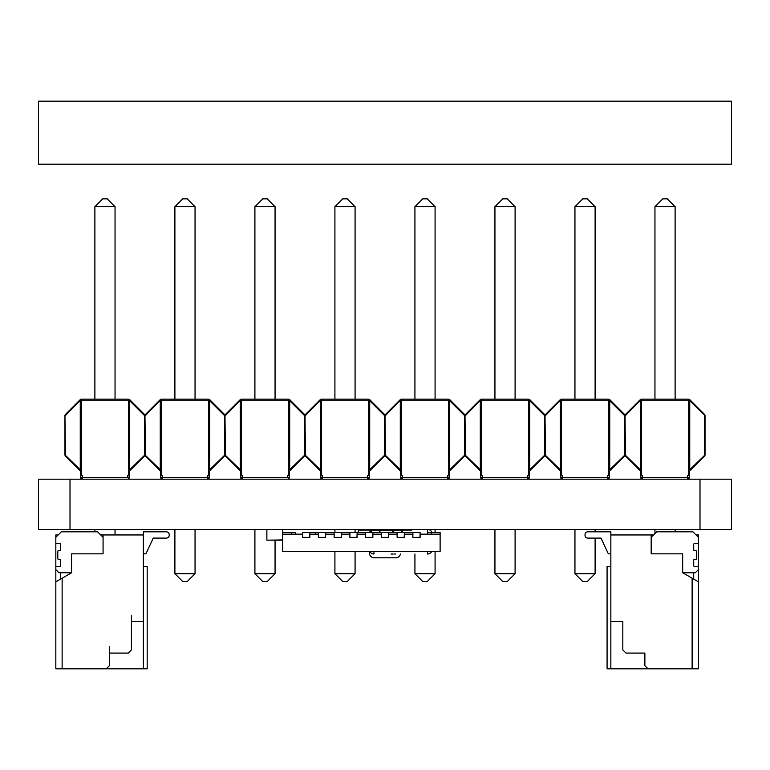 <?xml version="1.0" encoding="UTF-8"?>
<svg xmlns="http://www.w3.org/2000/svg" width="770" height="770" viewBox="0 0 770 770"><rect width="100%" height="100%" fill="white"/><g stroke="black" fill="none" stroke-linecap="round" stroke-linejoin="round"><path stroke-width="1.16" d="M731.5 479.181L38.5 479.181L38.5 529.433L38.5 479.181L38.5 529.433L731.5 529.433L731.5 479.181L731.5 529.433M369.109 551.484L369.533 553.88A4.726 4.726 90 0 0 374.182 557.788L395.809 557.788A4.726 4.726 90 0 0 400.429 554.063M358.223 532.58L358.223 529.433M370.822 529.962L370.822 529.433M358.223 530.068L370.784 530.068M402.171 530.068L411.777 530.068M640.322 399.63L625.49 414.453A1.579 0.905 -135 0 0 625.49 414.462L640.65 399.38L625.49 414.453A1.579 0.905 45 0 0 625.49 415.569L641.429 399.168L640.65 399.38L640.322 400.747L640.322 470.845A1.579 0.905 -45 0 1 640.322 469.729L625.028 454.897A1.579 1.579 172.2 0 0 625.49 456.013A1.579 0.905 -45 0 1 625.49 454.897L625.028 415.569A1.579 1.579 -7.8 0 1 625.49 414.453A1.579 1.579 172.2 0 0 625.028 415.569A1.579 1.579 172.2 0 0 624.566 414.453A1.579 0.905 135 0 1 624.566 415.569L625.028 415.569A1.579 1.579 -7.8 0 0 624.566 414.453L609.744 399.63L624.566 414.453M640.65 399.957L641.429 400.747L640.65 399.957M654.952 399.168L688.64 399.168L641.429 399.168L654.952 399.168L654.952 206.707L675.117 206.707L667.244 198.833L662.826 198.833L654.952 206.707M689.747 470.845L704.579 456.013A1.579 1.579 172.2 0 0 705.041 454.897L689.747 469.729L689.747 400.747L688.64 400.747L688.64 399.168A1.579 1.579 -7.8 0 1 689.237 399.293A1.579 1.579 0 0 0 688.64 399.168A1.579 1.579 -7.8 0 1 689.237 399.293A1.579 1.579 0 0 0 688.64 399.168L688.64 400.747L641.429 400.747L688.64 400.747L688.64 475.244L689.294 475.244L689.294 471.067M642.353 479.181L642.353 475.244L640.784 475.244L640.784 471.163L625.49 456.013L640.322 470.845M688.64 475.244L687.716 475.244L689.294 475.244L689.294 477.602L687.716 477.602L687.716 479.181A1.579 1.579 172.2 0 0 689.294 477.602L689.294 475.244M705.041 454.897L705.041 415.569L689.747 400.747A1.579 0.905 -45 0 0 689.747 399.63L704.579 414.453A1.579 1.579 -7.8 0 1 705.041 415.569A1.579 1.579 172.2 0 0 704.579 414.453A1.579 0.905 135 0 1 704.579 415.569L704.579 454.897A1.579 0.905 45 0 1 704.579 456.013M687.716 479.181L687.716 475.244L687.716 477.602L640.784 477.602L640.784 471.163L640.784 477.602A1.579 1.579 172.2 0 0 642.344 479.181M640.784 475.244L640.784 471.163L640.784 475.244M689.237 399.293A1.579 1.579 -7.8 0 1 689.747 399.63A1.579 1.579 -7.8 0 0 689.237 399.293M704.579 414.453L689.747 399.63M675.117 399.168L675.117 206.707M675.117 529.433L675.117 531.8M654.952 529.433L654.952 533.533M560.31 399.63L545.478 414.453A1.579 0.905 -135 0 0 545.478 414.462L560.637 399.38L545.478 414.453A1.579 0.905 45 0 0 545.478 415.569L561.426 399.168L560.637 399.38L560.31 400.747L560.31 470.845A1.579 0.905 -45 0 1 560.31 469.729L545.016 454.897A1.579 1.579 172.2 0 0 545.478 456.013A1.579 0.905 -45 0 1 545.478 454.897L545.016 415.569A1.579 1.579 -7.8 0 1 545.478 414.453A1.579 1.579 172.2 0 0 545.016 415.569A1.579 1.579 172.2 0 0 544.563 414.453A1.579 0.905 135 0 1 544.563 415.569L545.016 415.569A1.579 1.579 -7.8 0 0 544.563 414.453L529.731 399.63L544.563 414.453M560.637 399.957L561.426 400.747L560.637 399.957M574.949 399.168L608.627 399.168L561.426 399.168L574.949 399.168L574.949 206.707L595.104 206.707L587.231 198.833L582.823 198.833L574.949 206.707M609.744 470.845L624.566 456.013A1.579 1.579 172.2 0 0 625.028 454.897L609.744 469.729L609.744 400.747L608.627 400.747L608.627 399.168A1.579 1.579 -7.8 0 1 609.234 399.293A1.579 1.579 0 0 0 608.627 399.168A1.579 1.579 -7.8 0 1 609.234 399.293A1.579 1.579 0 0 0 608.627 399.168L608.627 400.747L561.426 400.747L608.627 400.747L608.627 475.244L609.282 475.244L609.282 471.067M608.627 475.244L607.703 475.244L607.703 479.181A1.579 1.579 172.2 0 0 609.282 477.602L560.772 477.602A1.579 1.579 172.2 0 0 562.331 479.181L562.341 475.244L560.772 475.244L560.772 471.163L545.478 456.013L560.31 470.845M607.703 479.181L607.703 475.244L609.282 475.244L609.282 477.602L609.282 475.244M609.744 399.63A1.579 1.579 -7.8 0 0 609.234 399.293A1.579 1.579 -7.8 0 1 609.744 399.63A1.579 0.905 -45 0 1 609.744 400.747L624.566 415.569L624.566 454.897A1.579 0.905 45 0 1 624.566 456.013M560.772 477.602L560.772 471.163L560.772 477.602M595.104 399.168L595.104 206.707M587.231 581.552L595.104 573.679L574.949 573.679L582.823 581.552L587.231 581.552M595.104 529.433L595.104 531.8M595.104 538.095L595.104 573.679M574.949 529.433L574.949 573.679M480.297 399.63L465.475 414.453A1.579 0.905 -135 0 0 465.465 414.462L480.624 399.38L465.475 414.453A1.579 0.905 45 0 0 465.475 415.569L481.414 399.168L480.624 399.38L480.297 400.747L480.297 470.845A1.579 0.905 -45 0 1 480.297 469.729L465.013 454.897A1.579 1.579 172.2 0 0 465.475 456.013A1.579 0.905 -45 0 1 465.475 454.897L465.013 415.569A1.579 1.579 -7.8 0 1 465.475 414.453A1.579 1.579 172.2 0 0 465.013 415.569A1.579 1.579 172.2 0 0 464.551 414.453A1.579 0.905 135 0 1 464.551 415.569L465.013 415.569A1.579 1.579 -7.8 0 0 464.551 414.453L449.719 399.63L464.551 414.453M480.624 399.957L481.414 400.747L480.624 399.957M494.937 399.168L528.615 399.168L481.414 399.168L494.937 399.168L494.937 206.707L515.091 206.707L507.218 198.833L502.81 198.833L494.937 206.707M529.731 470.845L544.563 456.013A1.579 1.579 172.2 0 0 545.016 454.897L529.731 469.729L529.731 400.747L528.615 400.747L528.615 399.168A1.579 1.579 -7.8 0 1 529.221 399.293A1.579 1.579 0 0 0 528.615 399.168A1.579 1.579 -7.8 0 1 529.221 399.293A1.579 1.579 0 0 0 528.615 399.168L528.615 400.747L481.414 400.747L528.615 400.747L528.615 475.244L529.269 475.244L529.269 471.067M482.338 479.181L482.338 475.244L480.759 475.244L480.759 471.163L465.475 456.013L480.297 470.845M528.615 475.244L527.691 475.244L529.269 475.244L529.269 477.602L527.691 477.602L527.691 479.181A1.579 1.579 172.2 0 0 529.269 477.602L529.269 475.244M529.731 399.63A1.579 1.579 -7.8 0 0 529.221 399.293A1.579 1.579 -7.8 0 1 529.731 399.63A1.579 0.905 -45 0 1 529.731 400.747L544.563 415.569L544.563 454.897A1.579 0.905 45 0 1 544.563 456.013M527.691 479.181L527.691 475.244L527.691 477.602L480.759 477.602L480.759 471.163L480.759 477.602A1.579 1.579 172.2 0 0 482.328 479.181M480.759 475.244L480.759 471.163L480.759 475.244M515.091 399.168L515.091 206.707M507.218 581.552L515.091 573.679L494.937 573.679L502.81 581.552L507.218 581.552M515.091 529.433L515.091 573.679M494.937 529.433L494.937 573.679M400.284 399.63L385.462 414.453A1.579 0.905 -135 0 0 385.462 414.462L400.612 399.38L385.462 414.453A1.579 0.905 45 0 0 385.462 415.569L401.401 399.168L400.612 399.38L400.284 400.747L400.284 470.845A1.579 0.905 -45 0 1 400.284 469.729L385 454.897A1.579 1.579 172.2 0 0 385.462 456.013A1.579 0.905 -45 0 1 385.462 454.897L385 415.569A1.579 1.579 -7.8 0 1 385.462 414.453A1.579 1.579 172.2 0 0 385 415.569A1.579 1.579 172.2 0 0 384.538 414.453A1.579 0.905 135 0 1 384.538 415.569L385 415.569A1.579 1.579 -7.8 0 0 384.538 414.453L369.716 399.63L384.538 414.453M400.612 399.957L401.401 400.747L400.612 399.957M414.924 399.168L448.612 399.168L401.401 399.168L414.924 399.168L414.924 206.707L435.089 206.707L427.206 198.833L422.797 198.833L414.924 206.707M449.719 470.845L464.551 456.013A1.579 1.579 172.2 0 0 465.013 454.897L449.719 469.729L449.719 400.747L448.612 400.747L448.612 399.168A1.579 1.579 -7.8 0 1 449.208 399.293A1.579 1.579 0 0 0 448.612 399.168A1.579 1.579 -7.8 0 1 449.208 399.293A1.579 1.579 0 0 0 448.612 399.168L448.612 400.747L401.401 400.747L448.612 400.747L448.612 475.244L449.257 475.244L449.257 471.067M448.612 475.244L447.688 475.244L447.688 479.181A1.579 1.579 172.2 0 0 449.257 477.602L400.747 477.602A1.579 1.579 172.2 0 0 402.315 479.181L402.325 475.244L400.747 475.244L400.747 471.163L385.462 456.013L400.284 470.845M447.688 479.181L447.688 475.244L449.257 475.244L449.257 477.602L449.257 475.244M449.719 399.63A1.579 1.579 -7.8 0 0 449.208 399.293A1.579 1.579 -7.8 0 1 449.719 399.63A1.579 0.905 -45 0 1 449.719 400.747L464.551 415.569L464.551 454.897A1.579 0.905 45 0 1 464.551 456.013M400.747 477.602L400.747 471.163L400.747 477.602M435.089 399.168L435.089 206.707M427.206 581.552L435.089 573.679L414.924 573.679L422.797 581.552L427.206 581.552M435.089 529.433L435.089 532.58M435.089 551.484L435.089 573.679M414.924 554.005L414.924 573.679M320.281 399.63L305.449 414.453A1.579 0.905 -135 0 0 305.449 414.462L320.609 399.38L305.449 414.453A1.579 0.905 45 0 0 305.449 415.569L321.388 399.168L320.609 399.38L320.281 400.747L320.281 470.845A1.579 0.905 -45 0 1 320.281 469.729L304.987 454.897A1.579 1.579 172.2 0 0 305.449 456.013A1.579 0.905 -45 0 1 305.449 454.897L304.987 415.569A1.579 1.579 -7.8 0 1 305.449 414.453A1.579 1.579 172.2 0 0 304.987 415.569A1.579 1.579 172.2 0 0 304.525 414.453A1.579 0.905 135 0 1 304.525 415.569L304.987 415.569A1.579 1.579 -7.8 0 0 304.525 414.453L289.703 399.63L304.525 414.453M320.609 399.957L321.388 400.747L320.609 399.957M334.911 399.168L368.599 399.168L321.388 399.168L334.911 399.168L334.911 206.707L355.076 206.707L347.203 198.833L342.794 198.833L334.911 206.707M369.716 470.845L384.538 456.013A1.579 1.579 172.2 0 0 385 454.897L369.716 469.729L369.716 400.747L368.599 400.747L368.599 399.168A1.579 1.579 -7.8 0 1 369.196 399.293A1.579 1.579 0 0 0 368.599 399.168A1.579 1.579 -7.8 0 1 369.196 399.293A1.579 1.579 0 0 0 368.599 399.168L368.599 400.747L321.388 400.747L368.599 400.747L368.599 475.244L369.253 475.244L369.253 471.067M368.599 475.244L367.675 475.244L367.675 479.181A1.579 1.579 172.2 0 0 369.253 477.602L320.744 477.602A1.579 1.579 172.2 0 0 322.303 479.181L322.312 475.244L320.744 475.244L320.744 471.163L305.449 456.013L320.281 470.845M367.675 479.181L367.675 475.244L369.253 475.244L369.253 477.602L369.253 475.244M369.716 399.63A1.579 1.579 -7.8 0 0 369.196 399.293A1.579 1.579 -7.8 0 1 369.716 399.63A1.579 0.905 -45 0 1 369.716 400.747L384.538 415.569L384.538 454.897A1.579 0.905 45 0 1 384.538 456.013M320.744 477.602L320.744 471.163L320.744 477.602M355.076 399.168L355.076 206.707M347.203 581.552L355.076 573.679L334.911 573.679L342.794 581.552L347.203 581.552M355.076 529.433L355.076 532.58M355.076 551.484L355.076 573.679M334.911 529.433L334.911 532.58M334.911 551.484L334.911 573.679M240.269 399.63L225.437 414.453A1.579 0.905 -135 0 0 225.437 414.462L240.596 399.38L225.437 414.453A1.579 0.905 45 0 0 225.437 415.569L241.385 399.168L240.596 399.38L240.269 400.747L240.269 470.845A1.579 0.905 -45 0 1 240.269 469.729L224.984 454.897A1.579 1.579 172.2 0 0 225.437 456.013A1.579 0.905 -45 0 1 225.437 454.897L224.984 415.569A1.579 1.579 -7.8 0 1 225.437 414.453A1.579 1.579 172.2 0 0 224.984 415.569A1.579 1.579 172.2 0 0 224.522 414.453A1.579 0.905 135 0 1 224.522 415.569L224.984 415.569A1.579 1.579 -7.8 0 0 224.522 414.453L209.69 399.63L224.522 414.453M240.596 399.957L241.385 400.747L240.596 399.957M254.908 399.168L288.586 399.168L241.385 399.168L254.908 399.168L254.908 206.707L275.063 206.707L267.19 198.833L262.782 198.833L254.908 206.707M289.703 470.845L304.525 456.013A1.579 1.579 172.2 0 0 304.987 454.897L289.703 469.729L289.703 400.747L288.586 400.747L288.586 399.168A1.579 1.579 -7.8 0 1 289.193 399.293A1.579 1.579 0 0 0 288.586 399.168A1.579 1.579 -7.8 0 1 289.193 399.293A1.579 1.579 0 0 0 288.586 399.168L288.586 400.747L241.385 400.747L288.586 400.747L288.586 475.244L289.241 475.244L289.241 471.067M287.672 479.181A1.579 1.579 172.2 0 0 289.241 477.602L240.731 477.602A1.579 1.579 172.2 0 0 242.3 479.181L242.309 475.244L240.731 475.244L240.731 471.163L225.437 456.013L240.269 470.845M288.586 475.244L287.662 475.244L289.241 475.244L289.241 477.602L289.241 475.244M289.703 399.63A1.579 1.579 -7.8 0 0 289.193 399.293A1.579 1.579 -7.8 0 1 289.703 399.63A1.579 0.905 -45 0 1 289.703 400.747L304.525 415.569L304.525 454.897A1.579 0.905 45 0 1 304.525 456.013M240.731 477.602L240.731 471.163L240.731 477.602M287.662 477.602L287.662 475.244L287.662 477.602M275.063 399.168L275.063 206.707M267.19 581.552L275.063 573.679L254.908 573.679L262.782 581.552L267.19 581.552M275.063 540.165L275.063 573.679M254.908 529.433L254.908 573.679M160.256 399.63L145.434 414.453A1.579 0.905 -135 0 0 145.434 414.462L160.584 399.38L145.434 414.453A1.579 0.905 45 0 0 145.434 415.569L161.373 399.168L160.584 399.38L160.256 400.747L160.256 470.845A1.579 0.905 -45 0 1 160.256 469.729L144.972 454.897A1.579 1.579 172.2 0 0 145.434 456.013A1.579 0.905 -45 0 1 145.434 454.897L144.972 415.569A1.579 1.579 -7.8 0 1 145.434 414.453A1.579 1.579 172.2 0 0 144.972 415.569A1.579 1.579 172.2 0 0 144.51 414.453A1.579 0.905 135 0 1 144.51 415.569L144.972 415.569A1.579 1.579 -7.8 0 0 144.51 414.453L129.678 399.63L144.51 414.453M160.584 399.957L161.373 400.747L160.584 399.957M174.896 399.168L208.574 399.168L161.373 399.168L174.896 399.168L174.896 206.707L195.051 206.707L187.177 198.833L182.769 198.833L174.896 206.707M209.69 470.845L224.522 456.013A1.579 1.579 172.2 0 0 224.984 454.897L209.69 469.729L209.69 400.747L208.574 400.747L208.574 399.168A1.579 1.579 -7.8 0 1 209.18 399.293A1.579 1.579 0 0 0 208.574 399.168A1.579 1.579 -7.8 0 1 209.18 399.293A1.579 1.579 0 0 0 208.574 399.168L208.574 400.747L161.373 400.747L208.574 400.747L208.574 475.244L209.228 475.244L209.228 471.067M208.574 475.244L207.659 475.244L207.659 479.181A1.579 1.579 172.2 0 0 209.228 477.602L160.718 477.602A1.579 1.579 172.2 0 0 162.287 479.181L162.297 475.244L160.718 475.244L160.718 471.163L145.434 456.013L160.256 470.845M207.659 479.181L207.659 475.244L209.228 475.244L209.228 477.602L209.228 475.244M209.69 399.63A1.579 1.579 -7.8 0 0 209.18 399.293A1.579 1.579 -7.8 0 1 209.69 399.63A1.579 0.905 -45 0 1 209.69 400.747L224.522 415.569L224.522 454.897A1.579 0.905 45 0 1 224.522 456.013M160.718 477.602L160.718 471.163L160.718 477.602M195.051 399.168L195.051 206.707M187.177 581.552L195.051 573.679L174.896 573.679L182.769 581.552L187.177 581.552M195.051 529.433L195.051 573.679M174.896 529.433L174.896 573.679M80.253 399.63L65.421 414.453A1.579 0.905 -135 0 0 65.421 414.462L80.571 399.38L65.421 414.453A1.579 0.905 45 0 0 65.421 415.569L81.36 399.168L80.571 399.38L80.253 400.747L80.253 470.845A1.579 0.905 -45 0 1 80.253 469.729L64.959 454.897L64.959 415.569L64.959 454.897A1.579 1.579 172.2 0 0 65.421 456.013A1.579 0.905 -45 0 1 65.421 454.897L64.959 415.569A1.579 1.579 -7.8 0 1 65.421 414.453A1.579 1.579 172.2 0 0 64.959 415.569M80.571 399.957L81.36 400.747L80.571 399.957M94.883 399.168L128.571 399.168L81.36 399.168L94.883 399.168L94.883 206.707L115.048 206.707L107.174 198.833L102.757 198.833L94.883 206.707M129.678 470.845L144.51 456.013A1.579 1.579 172.2 0 0 144.972 454.897L129.678 469.729L129.678 400.747L128.571 400.747L128.571 399.168A1.579 1.579 -7.8 0 1 129.167 399.293A1.579 1.579 0 0 0 128.571 399.168A1.579 1.579 -7.8 0 1 129.167 399.293A1.579 1.579 0 0 0 128.571 399.168L128.571 400.747L81.36 400.747L128.571 400.747L128.571 475.244L129.216 475.244L129.216 471.067M127.656 479.181A1.579 1.579 172.2 0 0 129.216 477.602L80.706 477.602A1.579 1.579 172.2 0 0 82.275 479.181L82.284 475.244L80.706 475.244L80.706 471.163L65.421 456.013L80.253 470.845M128.571 475.244L127.647 475.244L129.216 475.244L129.216 477.602L129.216 475.244M129.678 399.63A1.579 1.579 -7.8 0 0 129.167 399.293A1.579 1.579 -7.8 0 1 129.678 399.63A1.579 0.905 -45 0 1 129.678 400.747L144.51 415.569L144.51 454.897A1.579 0.905 45 0 1 144.51 456.013M80.706 477.602L80.706 471.163L80.706 477.602M127.647 477.602L127.647 475.244L127.647 477.602M115.048 399.168L115.048 206.707M115.048 529.433L115.048 534.948M94.883 529.433L94.883 531.8M131.429 621.573L131.429 649.918L131.429 615.269L131.429 649.918L131.429 621.573L131.429 649.918L128.272 653.076L109.379 653.076L118.821 653.076L109.379 653.076L109.379 665.675L106.222 668.822L147.176 668.822L147.176 566.451L143.393 566.451L143.393 553.842L145.915 553.842L153.259 538.095L166.387 538.095A2.839 2.839 -90 0 0 169.227 535.265L169.227 534.63A2.839 2.839 -90 0 0 166.387 531.8L143.393 531.8L143.393 553.842L145.915 553.842L153.259 538.095L166.387 538.095A2.839 2.839 -90 0 0 169.227 535.265L169.227 534.63A2.839 2.839 -90 0 0 166.387 531.8L143.393 531.8L143.393 621.573L131.429 621.573L131.429 649.918L128.272 653.076L109.379 653.076L109.379 665.675L106.222 668.822L147.176 668.822L147.176 566.451L143.393 566.451L143.393 668.822L143.393 621.573L131.429 621.573L143.393 621.573L143.393 534.948L100.716 534.948L97.559 531.8L103.074 537.306L103.074 553.842L71.572 553.842L71.572 572.745L55.825 581.841L55.825 668.822L147.176 668.822L147.176 566.451L143.393 566.451L143.393 668.822L143.393 534.948L100.716 534.948L97.559 531.8L61.34 531.8L55.825 537.306L55.825 534.948L58.183 534.948M143.393 621.573L143.393 553.842L145.915 553.842L153.259 538.095L166.387 538.095A2.839 2.839 -90 0 0 169.227 535.265L169.227 534.63A2.839 2.839 -90 0 0 166.387 531.8L143.393 531.8L143.393 539.674L143.393 534.948L103.074 534.948L103.074 553.842L71.572 553.842L71.572 572.745L58.972 572.745L55.825 569.598L55.825 566.451L59.762 566.451A0.789 0.789 90 0 0 60.551 565.661L60.551 560.223A0.789 0.789 -90 0 0 59.762 559.434L58.578 559.434A0.789 0.789 90 0 1 57.798 558.654A0.789 0.789 90 0 0 58.578 559.434L59.762 559.434A0.789 0.789 -90 0 1 60.551 560.223A0.789 0.789 -90 0 0 59.762 559.434L58.578 559.434A0.789 0.789 90 0 1 57.798 558.654L57.798 551.407A0.789 0.789 -90 0 1 58.578 550.617L59.762 550.617A0.789 0.789 90 0 0 60.551 549.828L60.551 544.4A0.789 0.789 90 0 0 59.762 543.61A0.789 0.789 90 0 1 60.551 544.4L60.551 549.828A0.789 0.789 90 0 1 59.762 550.617L58.578 550.617A0.789 0.789 -90 0 0 57.798 551.407L57.798 558.654L57.798 551.407A0.789 0.789 -90 0 1 58.578 550.617L59.762 550.617A0.789 0.789 90 0 0 60.551 549.828L60.551 544.4A0.789 0.789 90 0 0 59.762 543.61L55.825 543.61L55.825 537.306L61.34 531.8L97.559 531.8L61.34 531.8L55.825 537.306L55.825 534.948L55.825 543.61L59.762 543.61L55.825 543.61L55.825 537.306M145.915 553.842L153.259 538.095L145.915 553.842L153.259 538.095L145.915 553.842L153.259 538.095L145.915 553.842L153.259 538.095L145.915 553.842L153.259 538.095L145.915 553.842L153.259 538.095L145.915 553.842L153.259 538.095L145.915 553.842L153.259 538.095L145.915 553.842L153.259 538.095L166.387 538.095A2.839 2.839 -90 0 0 169.227 535.265L169.227 534.63A2.839 2.839 -90 0 0 166.387 531.8A2.839 2.839 -90 0 1 169.227 534.63A2.839 2.839 -90 0 0 166.387 531.8A2.839 2.839 -90 0 1 169.227 534.63A2.839 2.839 -90 0 0 166.387 531.8A2.839 2.839 -90 0 1 169.227 534.63A2.839 2.839 -90 0 0 166.387 531.8A2.839 2.839 -90 0 1 169.227 534.63A2.839 2.839 -90 0 0 166.387 531.8A2.839 2.839 -90 0 1 169.227 534.63A2.839 2.839 -90 0 0 166.387 531.8A2.839 2.839 -90 0 1 169.227 534.63A2.839 2.839 -90 0 0 166.387 531.8A2.839 2.839 -90 0 1 169.227 534.63A2.839 2.839 -90 0 0 166.387 531.8A2.839 2.839 -90 0 1 169.227 534.63A2.839 2.839 -90 0 0 166.387 531.8M97.559 531.8L103.074 537.306L103.074 553.842L103.074 537.306L97.559 531.8L103.074 537.306L103.074 553.842L103.074 534.948L100.716 534.948L97.559 531.8L103.074 537.306L103.074 553.842L103.074 534.948L103.074 553.842L71.572 553.842L71.572 572.745L55.825 581.841L55.825 668.822L62.129 668.822L62.129 578.203L55.825 581.841L55.825 543.61L55.825 566.451L59.762 566.451A0.789 0.789 90 0 0 60.551 565.661L60.551 560.223L60.551 565.661A0.789 0.789 90 0 1 59.762 566.451L55.825 566.451L55.825 543.61M60.551 572.745L60.551 579.107M610.851 553.842L608.338 553.842L610.851 553.842L608.338 553.842L600.995 538.095L587.856 538.095A2.839 2.839 90 0 1 585.027 535.265L585.027 534.63A2.839 2.839 90 0 1 587.856 531.8L610.851 531.8L610.851 534.948L651.179 534.948L651.179 553.842L682.672 553.842L682.672 572.745L695.272 572.745L698.428 569.598L698.428 566.451L694.492 566.451A0.789 0.789 -90 0 1 693.703 565.661L693.703 560.223A0.789 0.789 90 0 1 694.492 559.434L695.666 559.434A0.789 0.789 -90 0 0 696.455 558.654A0.789 0.789 -90 0 1 695.666 559.434L694.492 559.434A0.789 0.789 90 0 0 693.703 560.223A0.789 0.789 90 0 1 694.492 559.434L695.666 559.434A0.789 0.789 -90 0 0 696.455 558.654L696.455 551.407A0.789 0.789 90 0 0 695.666 550.617L694.492 550.617A0.789 0.789 -90 0 1 693.703 549.828L693.703 544.4A0.789 0.789 -90 0 1 694.492 543.61A0.789 0.789 -90 0 0 693.703 544.4L693.703 549.828A0.789 0.789 -90 0 0 694.492 550.617L695.666 550.617A0.789 0.789 90 0 1 696.455 551.407L696.455 558.654L696.455 551.407A0.789 0.789 90 0 0 695.666 550.617A0.789 0.789 90 0 1 696.455 551.407L696.455 558.654L696.455 551.407A0.789 0.789 90 0 0 695.666 550.617L694.492 550.617A0.789 0.789 -90 0 1 693.703 549.828L693.703 544.4L693.703 549.828A0.789 0.789 -90 0 0 694.492 550.617A0.789 0.789 -90 0 1 693.703 549.828L693.703 544.4A0.789 0.789 -90 0 1 694.492 543.61A0.789 0.789 -90 0 0 693.703 544.4A0.789 0.789 -90 0 1 694.492 543.61L698.428 543.61L698.428 537.306L692.913 531.8L656.685 531.8L692.913 531.8L696.061 534.948L698.428 534.948L698.428 668.822L607.078 668.822L607.078 566.451L610.851 566.451M600.995 538.095L587.856 538.095L600.995 538.095L587.856 538.095L600.995 538.095L587.856 538.095L600.995 538.095L587.856 538.095L600.995 538.095L587.856 538.095L600.995 538.095L587.856 538.095L600.995 538.095L587.856 538.095L600.995 538.095L587.856 538.095L600.995 538.095L587.856 538.095L600.995 538.095L608.338 553.842L600.995 538.095L587.856 538.095A2.839 2.839 90 0 1 585.027 535.265L585.027 534.63A2.839 2.839 90 0 1 587.856 531.8L610.851 531.8L610.851 534.948L651.179 534.948L651.179 553.842L651.179 537.306L656.685 531.8L651.179 537.306L656.685 531.8L692.913 531.8L698.428 537.306L692.913 531.8M698.428 543.61L698.428 537.306L698.428 543.61L694.492 543.61L698.428 543.61L698.428 537.306M651.179 537.306L651.179 553.842L682.672 553.842L682.672 572.745L695.272 572.745L698.428 569.598L698.428 566.451L694.492 566.451A0.789 0.789 -90 0 1 693.703 565.661L693.703 560.223A0.789 0.789 90 0 1 694.492 559.434A0.789 0.789 90 0 0 693.703 560.223L693.703 565.661A0.789 0.789 -90 0 0 694.492 566.451L698.428 566.451L698.428 569.598L698.428 566.451M698.428 569.598L695.272 572.745L682.672 572.745L698.428 581.841L698.428 668.822L698.428 534.948L698.428 539.674L698.428 534.948L698.428 539.674L698.428 534.948L698.428 539.674L698.428 534.948L698.428 539.674L698.428 534.948L696.061 534.948L698.428 534.948L698.428 668.822L692.124 668.822L692.124 578.203L698.428 581.841L682.672 572.745L682.672 553.842L682.672 572.745L698.428 581.841L698.428 668.822L692.124 668.822L692.124 578.203L698.428 581.841L698.428 534.948L698.428 581.841L693.703 579.107L693.703 572.745M610.851 531.8L610.851 534.948L653.538 534.948L651.179 534.948L651.179 553.842L682.672 553.842L682.672 572.745L692.124 578.203L692.124 668.822L607.078 668.822L607.078 566.451L607.078 668.822L610.851 668.822L610.851 531.8L610.851 534.948L610.851 531.8L610.851 534.948L610.851 531.8L610.851 534.948L610.851 531.8L610.851 534.948L610.851 531.8L610.851 534.948L610.851 531.8L610.851 534.948L610.851 531.8L610.851 534.948L610.851 531.8L610.851 534.948L610.851 531.8L587.856 531.8A2.839 2.839 90 0 0 585.027 534.63L585.027 535.265A2.839 2.839 90 0 0 587.856 538.095M610.851 668.822L610.851 621.573L622.824 621.573L622.824 649.918L625.971 653.076L644.875 653.076L644.875 665.675L648.022 668.822L610.851 668.822L610.851 534.948L610.851 621.573L622.824 621.573L622.824 649.918L625.971 653.076L644.875 653.076L644.875 665.675L648.022 668.822L692.124 668.822L692.124 578.203L682.672 572.745L693.703 579.107M282.619 540.165L266.872 540.165L282.619 540.165L282.619 529.433L282.619 539.934L266.872 540.165L266.872 529.433M393.143 554.005L391.093 554.005M394.519 554.005L395.559 554.005M373.979 551.484L373.979 554.005A4.726 4.726 116.6 0 1 369.793 551.484M369.523 532.58A4.726 4.726 116.6 0 1 370.726 530.722M431.7 551.484A4.726 4.726 116.6 0 1 427.523 554.005A4.726 4.726 116.6 0 0 431.7 551.484M427.523 529.433A4.726 4.726 116.6 0 1 431.98 532.58A4.726 4.726 116.6 0 0 427.523 529.433L427.523 534.159L431.152 534.159L431.152 532.58L427.523 532.58L440.122 532.58L431.152 532.58M391.093 554.063L393.143 554.063M392.777 532.58L392.777 530.694L380.178 530.694L380.178 529.847A0.943 0.886 -90 0 0 379.446 529.433L379.475 529.433A0.943 0.943 -63.4 0 1 380.178 529.75L392.777 529.75L380.178 529.75M380.178 532.58L379.437 529.433M379.36 532.58L379.36 530.694L371.669 530.694L371.669 529.433A0.943 0.943 -63.4 0 0 370.726 530.376L370.726 530.376M370.726 532.58L370.726 530.694L370.726 532.58M401.286 532.58L401.286 530.694L393.595 530.694L393.508 529.433A0.943 0.886 90 0 0 392.777 529.847L392.777 530.694L393.595 530.694L393.595 532.58M392.777 529.75L386.473 529.75L392.777 529.75A0.943 0.943 116.6 0 1 393.48 529.433L393.508 529.433M401.286 529.433L401.286 530.694L402.229 530.694L402.229 532.58L402.229 530.376A0.943 0.943 -63.4 0 0 401.286 529.433A0.943 0.943 116.6 0 1 402.229 530.376L402.229 532.58L402.229 530.376M295.228 534.159L295.228 532.58L295.228 534.159L295.228 532.58L295.228 534.159L295.228 532.58L295.228 534.159L295.228 532.58L295.228 534.159L291.599 534.159L291.599 532.58L295.228 532.58L282.628 532.58L282.628 551.484L440.122 551.484L440.122 532.58M291.599 532.58L282.628 532.58M309.877 532.58L302.629 532.58L309.877 532.58L302.629 532.58L302.629 537.373L309.877 537.373L309.877 532.58L420.122 532.58L412.874 532.58L416.503 532.58L412.874 532.58L412.874 537.373L420.122 537.373L420.122 532.58L412.874 532.58M325.623 532.58L318.376 532.58L325.623 532.58L318.376 532.58L318.376 537.373L325.623 537.373L325.623 532.58M341.37 532.58L334.132 532.58L341.37 532.58L334.132 532.58L334.132 537.373L341.37 537.373L341.37 532.58M357.126 532.58L349.878 532.58L357.126 532.58L349.878 532.58L349.878 537.373L357.126 537.373L357.126 532.58M372.873 532.58L365.625 532.58L372.873 532.58L365.625 532.58L365.625 537.373L372.873 537.373L372.873 532.58M388.619 532.58L381.381 532.58L388.619 532.58L381.381 532.58L381.381 537.373L388.619 537.373L388.619 532.58M404.375 532.58L397.128 532.58L404.375 532.58L397.128 532.58L397.128 537.373L404.375 537.373L404.375 532.58M315.7 534.159L315.7 532.58M302.803 534.159L282.628 534.159M318.559 534.159L309.694 534.159M334.305 534.159L325.44 534.159M350.052 534.159L341.197 534.159M365.808 534.159L356.943 534.159M381.554 534.159L372.699 534.159M397.301 534.159L388.446 534.159M413.057 534.159L404.192 534.159M440.122 534.159L419.948 534.159M372.699 537.373L365.625 537.373L365.625 534.159M356.943 537.373L357.126 534.159M357.126 537.373L349.878 537.373L349.878 534.159M341.197 537.373L341.37 534.159M341.37 537.373L334.132 537.373L334.132 534.159M325.44 537.373L325.623 534.159M325.623 537.373L318.376 537.373L318.376 534.159M309.694 537.373L309.877 534.159M309.877 537.373L302.629 537.373L302.629 534.159M419.948 537.373L420.122 534.159M420.122 537.373L412.874 537.373L412.874 534.159M404.192 537.373L404.375 534.159M404.375 537.373L397.128 537.373L397.128 534.159M388.446 537.373L388.619 534.159M388.619 537.373L381.381 537.373L381.381 534.159M372.873 537.373L372.873 534.159M38.5 101.178L38.5 164.183L731.5 164.183L731.5 101.178L38.5 101.178M71.572 572.745L62.129 578.203L62.129 668.822L106.222 668.822L55.825 668.822L55.825 569.598L58.972 572.745L71.572 572.745L58.972 572.745L55.825 569.598L55.825 566.451M153.259 538.095L166.387 538.095A2.839 2.839 -90 0 0 169.227 535.265L169.227 534.63L169.227 535.265A2.839 2.839 -90 0 1 166.387 538.095A2.839 2.839 -90 0 0 169.227 535.265A2.839 2.839 -90 0 1 166.387 538.095A2.839 2.839 -90 0 0 169.227 535.265A2.839 2.839 -90 0 1 166.387 538.095A2.839 2.839 -90 0 0 169.227 535.265A2.839 2.839 -90 0 1 166.387 538.095A2.839 2.839 -90 0 0 169.227 535.265A2.839 2.839 -90 0 1 166.387 538.095A2.839 2.839 -90 0 0 169.227 535.265A2.839 2.839 -90 0 1 166.387 538.095A2.839 2.839 -90 0 0 169.227 535.265A2.839 2.839 -90 0 1 166.387 538.095A2.839 2.839 -90 0 0 169.227 535.265A2.839 2.839 -90 0 1 166.387 538.095L153.259 538.095M143.393 539.674L143.393 553.842M147.176 566.451L147.176 668.822L147.176 566.451M109.379 665.675L106.222 668.822L109.379 665.675L106.222 668.822L109.379 665.675L109.379 646.771L109.379 665.675M128.272 653.076L131.429 649.918L128.272 653.076L131.429 649.918L128.272 653.076L109.379 653.076M62.129 668.822L62.129 578.203M55.825 581.841L55.825 569.598M693.703 565.661L693.703 560.223L693.703 565.661A0.789 0.789 -90 0 0 694.492 566.451A0.789 0.789 -90 0 1 693.703 565.661L693.703 560.223M695.666 559.434A0.789 0.789 -90 0 0 696.455 558.654A0.789 0.789 -90 0 1 695.666 559.434M693.703 549.828L693.703 544.4M610.851 621.573L622.824 621.573L622.824 649.918L625.971 653.076L644.875 653.076L644.875 665.675L648.022 668.822M690.546 577.288L692.124 578.203L690.546 577.288M653.538 534.948L651.179 534.948L651.179 553.842M622.824 621.573L614.797 621.573L622.824 621.573L622.824 649.918M644.875 653.076L635.423 653.076L644.875 653.076L644.875 665.675M692.124 668.822L692.124 578.203L692.124 668.822M70.003 479.181L70.003 529.433M699.997 479.181L699.997 529.433M688.64 399.168L641.429 399.168M641.429 475.244L641.429 400.747M608.627 399.168L561.426 399.168M561.426 475.244L561.426 400.747M528.615 399.168L481.414 399.168M481.414 475.244L481.414 400.747M448.612 399.168L401.401 399.168M401.401 475.244L401.401 400.747M368.599 399.168L321.388 399.168M321.388 475.244L321.388 400.747M288.586 399.168L241.385 399.168M241.385 475.244L241.385 400.747M208.574 399.168L161.373 399.168M161.373 475.244L161.373 400.747M128.571 399.168L81.36 399.168M81.36 475.244L81.36 400.747M427.523 551.484L427.523 554.005M371.669 529.433L370.726 530.694L371.669 530.694L371.669 532.58M427.523 534.159L427.523 532.58L427.523 534.159"/></g></svg>
